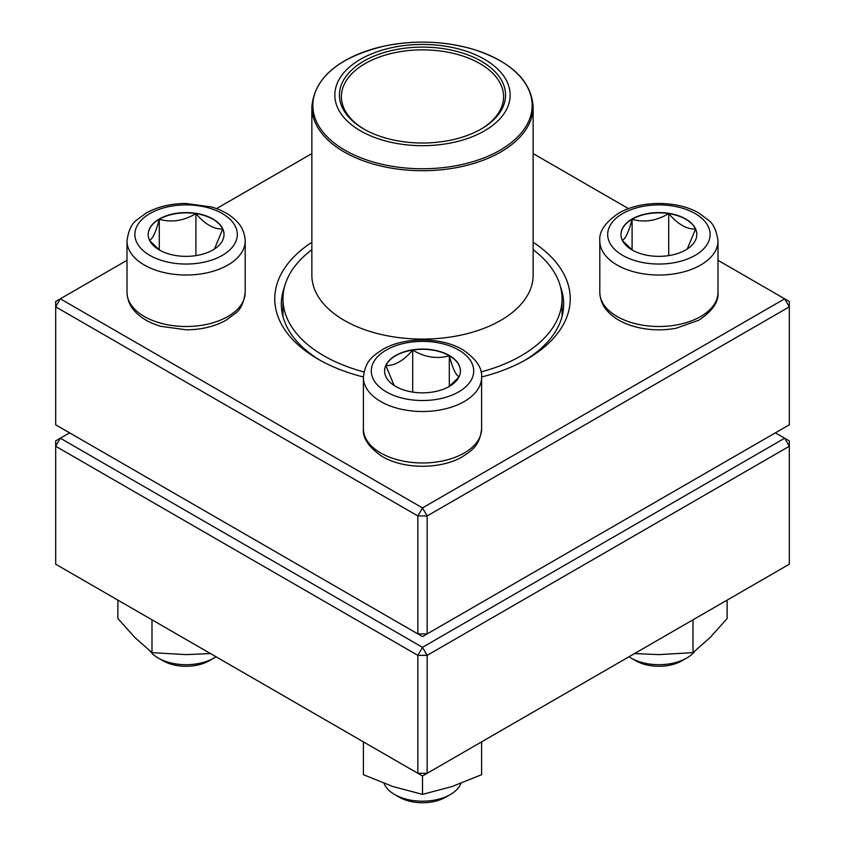 <?xml version="1.0" encoding="UTF-8"?>
<svg xmlns="http://www.w3.org/2000/svg" width="845" height="845" viewBox="0 0 845 845"><rect width="100%" height="100%" fill="white"/><g stroke="black" fill="none" stroke-linecap="round" stroke-linejoin="round"><path stroke-width="1.27" d="M427.147 633.908L789.314 424.803L789.314 306.851L427.147 515.946L427.147 633.908L422.5 636.591L417.852 633.908L417.852 515.946L55.685 306.851L55.685 424.803L417.852 633.908L427.147 633.908M533.142 242.283A147.748 85.303 180 0 1 526.974 359.125A147.748 85.303 180 0 1 481.597 376.986M363.403 376.986A147.748 85.303 180 0 1 318.026 359.125A147.748 85.303 180 0 1 311.858 242.283M127.003 260.313L60.322 298.813L422.5 507.908L784.678 298.813L717.996 260.313M628.479 208.63L533.142 153.589M311.858 153.589L216.521 208.63M284.427 287.163A141.178 81.511 0 0 0 281.322 304.168A141.178 81.511 0 0 0 320.403 360.466M524.597 360.466A141.178 81.511 0 0 0 563.678 304.168A141.178 81.511 0 0 0 560.573 287.163M55.685 301.485L55.685 306.851L60.322 298.813L55.685 301.485M417.852 515.946L427.147 515.946L422.5 507.908L417.852 515.946M789.314 306.851L789.314 301.485L784.678 298.813L789.314 306.851M159.293 218.992A37.909 21.885 180 0 1 200.614 214.25A37.909 21.885 180 0 1 224.02 234.466A37.909 21.885 180 0 1 186.101 256.362A37.909 21.885 180 0 1 148.192 234.466A37.909 21.885 180 0 1 159.293 218.992M149.998 651.051A39.398 22.752 0 0 0 158.247 658.033A39.398 22.752 0 0 0 213.965 658.033L213.965 658.033A39.398 22.752 0 0 0 216.003 656.766M213.965 658.033L209.317 660.716A32.828 18.96 180 0 1 162.884 660.716L158.247 658.033M224.02 234.604A37.909 21.885 0 0 0 222.721 229.069L214.461 248.99M159.62 250.131L149.787 240.751M149.481 240.402C152.734 238.808 156.008 231.752 159.293 219.256A37.909 21.885 0 0 0 148.192 234.604M195.913 213.595A37.909 21.885 0 0 0 159.293 219.256C171.419 222.784 183.629 220.894 195.913 213.595C204.86 224.147 213.796 229.301 222.721 229.069A37.909 21.885 0 0 0 195.913 213.595L195.913 255.612M159.293 219.256L159.293 249.888M395.692 386.429A37.909 21.885 180 0 1 384.591 370.955A37.909 21.885 180 0 1 422.5 349.059A37.909 21.885 180 0 1 460.409 370.955A37.909 21.885 180 0 1 437.013 391.172A37.909 21.885 180 0 1 395.692 386.429M384.042 783.368A39.398 22.752 0 0 0 394.636 794.522A39.398 22.752 0 0 0 450.364 794.522A39.398 22.752 0 0 0 460.958 783.368M394.636 794.522L399.284 797.194L394.636 794.522M450.364 794.522L445.716 797.194A32.828 18.96 180 0 1 399.284 797.194M460.409 371.082A37.909 21.885 0 0 0 449.308 355.745A37.909 21.885 0 0 0 412.687 350.073C424.813 357.35 437.023 359.241 449.308 355.745C452.561 368.145 455.825 375.191 459.12 376.881M458.814 377.229L448.98 386.619M394.129 385.468L385.88 365.558A37.909 21.885 0 0 0 384.591 371.082M412.687 350.073A37.909 21.885 0 0 0 385.88 365.558C394.816 365.79 403.752 360.625 412.687 350.073L412.687 392.091M449.308 355.745L449.308 386.366M685.707 249.951A37.909 21.885 180 0 1 644.386 254.694A37.909 21.885 180 0 1 620.98 234.466A37.909 21.885 180 0 1 658.899 212.581A37.909 21.885 180 0 1 696.808 234.466A37.909 21.885 180 0 1 685.707 249.951M628.997 656.766A39.398 22.752 0 0 0 631.035 658.033A39.398 22.752 0 0 0 686.753 658.033L686.753 658.033A39.398 22.752 0 0 0 695.002 651.051M682.116 660.716L686.753 658.033L682.116 660.716A32.828 18.96 180 0 1 635.683 660.716L631.035 658.033M622.279 240.402C625.522 238.808 628.796 231.752 632.092 219.256A37.909 21.885 0 0 0 620.98 234.604M668.712 213.595A37.909 21.885 0 0 0 632.092 219.256C644.217 222.784 656.417 220.894 668.712 213.595C677.637 224.147 686.573 229.301 695.519 229.069A37.909 21.885 0 0 0 668.712 213.595L668.712 255.612M696.808 234.604A37.909 21.885 0 0 0 695.519 229.069L687.26 248.99M632.419 250.131L622.575 240.751M632.092 219.256L632.092 249.888M533.142 249.719A139.541 80.56 180 0 1 562.041 298.813A139.541 80.56 180 0 1 481.006 371.948M363.994 371.948A139.541 80.56 180 0 1 282.959 298.813A139.541 80.56 180 0 1 311.858 249.719M448.832 46.792A87.658 50.615 180 0 1 481.745 132.369A87.658 50.615 180 0 1 336.923 106.047A87.658 50.615 180 0 1 448.832 46.792M447.449 49.327A83.063 47.954 180 0 1 481.238 128.979A83.063 47.954 180 0 1 363.762 128.979A83.063 47.954 180 0 1 351.478 70.198A83.063 47.954 180 0 1 447.449 49.327M364.47 129.38A81.099 46.824 180 0 1 341.401 96.679A81.099 46.824 180 0 1 446.857 52.02A81.099 46.824 180 0 1 503.599 96.679A81.099 46.824 180 0 1 480.53 129.38M69.617 432.851L60.322 438.206L422.5 647.312L784.678 438.206L789.314 440.889L789.314 446.255L427.147 655.35L427.147 773.302L789.314 564.206L789.314 446.255L784.678 438.206L775.383 432.851M55.685 446.255L55.685 564.206L417.852 773.302L417.852 655.35L55.685 446.255L60.322 438.206L55.685 440.889L55.685 446.255M422.5 647.312L417.852 655.35L427.147 655.35L422.5 647.312M427.147 773.302L417.852 773.302L422.5 775.985L427.147 773.302M481.597 741.868L481.597 774.685L452.054 786.537L422.5 794.385L392.946 786.537L363.403 774.685L363.403 741.868M422.5 775.985L422.5 794.385M693.016 619.807L693.016 652.625L658.899 654.621L634.542 653.565M727.133 600.108L727.133 618.508L710.075 637.563L693.016 652.625M210.458 653.565L186.101 654.621L151.984 652.625L134.925 637.563L117.867 618.508L117.867 600.108M151.984 619.807L151.984 652.625M222.319 255.38A51.218 29.575 0 0 0 199.357 205.905A51.218 29.575 0 0 0 136.626 242.124A51.218 29.575 0 0 0 222.319 255.38M245.198 292.37C243.814 302.626 240.603 309.566 235.565 313.199L225.795 320.371C214.524 326.55 201.395 329.698 186.418 329.825L160.687 326.297C149.174 322.938 140.249 317.583 133.911 310.263C132.76 308.869 127.616 303.397 127.003 292.37A59.097 34.117 0 0 0 163.486 323.899A59.097 34.117 0 0 0 227.896 316.505A59.097 34.117 0 0 0 245.198 292.37L245.198 240.899A59.097 34.117 180 0 1 227.896 265.034A59.097 34.117 180 0 1 163.486 272.428A59.097 34.117 180 0 1 127.003 240.899C128.398 230.653 131.609 223.714 136.647 220.08L146.407 212.908C157.688 206.729 170.806 203.582 185.794 203.455L211.525 206.983C223.038 210.342 231.952 215.686 238.29 223.017C239.452 224.411 244.596 229.882 245.198 240.899M458.719 350.041A51.218 29.575 0 0 0 373.025 363.297A51.218 29.575 0 0 0 435.756 399.516A51.218 29.575 0 0 0 458.719 350.041M481.597 428.859C479.749 445.928 471.668 450.575 462.194 456.86C441.174 469.25 404.396 469.63 382.341 456.596C368.779 447.332 362.463 438.08 363.403 428.859A59.097 34.117 0 0 0 380.715 452.983A59.097 34.117 0 0 0 445.114 460.377A59.097 34.117 0 0 0 481.597 428.859L481.597 377.388A59.097 34.117 180 0 1 422.5 411.504A59.097 34.117 180 0 1 363.403 377.388C365.251 360.308 373.332 355.671 382.806 349.386C403.825 336.986 440.604 336.616 462.659 349.65C476.189 358.861 482.495 368.103 481.597 377.388M622.68 213.563A51.218 29.575 0 0 0 645.643 263.038A51.218 29.575 0 0 0 708.374 226.819A51.218 29.575 0 0 0 622.68 213.563M717.996 292.37C718.894 301.654 712.578 310.907 699.058 320.107L675.979 328.282C661.445 330.849 647.302 330.205 633.56 326.328C622.015 322.959 613.069 317.614 606.721 310.273C605.559 308.879 600.404 303.408 599.802 292.37A59.097 34.117 0 0 0 636.274 323.899A59.097 34.117 0 0 0 700.685 316.505A59.097 34.117 0 0 0 717.996 292.37L717.996 240.899A59.097 34.117 180 0 1 658.899 275.026A59.097 34.117 180 0 1 599.802 240.899C598.894 231.614 605.21 222.372 618.741 213.172C640.795 200.138 677.574 200.508 698.593 212.908L708.353 220.08C713.391 223.714 716.602 230.653 717.996 240.899M533.142 275.216A110.642 63.882 180 0 1 422.5 339.099A110.642 63.882 180 0 1 311.858 275.216L311.858 106.829A110.642 63.882 180 0 0 389.27 167.764A110.642 63.882 180 0 0 533.142 106.829L533.142 275.216M389.566 165.831A109.66 63.312 0 0 0 527.1 124.458A109.66 63.312 0 0 0 455.434 45.049A109.66 63.312 0 0 0 317.9 86.422A109.66 63.312 0 0 0 389.566 165.831M127.003 292.37L127.003 240.899M363.403 428.859L363.403 377.388M599.802 292.37L599.802 240.899M282.959 298.813L282.959 316.569M562.041 298.813L562.041 316.569M533.142 106.829C531.357 80.898 511.426 61.727 473.369 49.327C444.586 41.014 415.001 39.905 384.633 46.01C338.813 57.101 314.551 77.381 311.858 106.829"/></g></svg>
